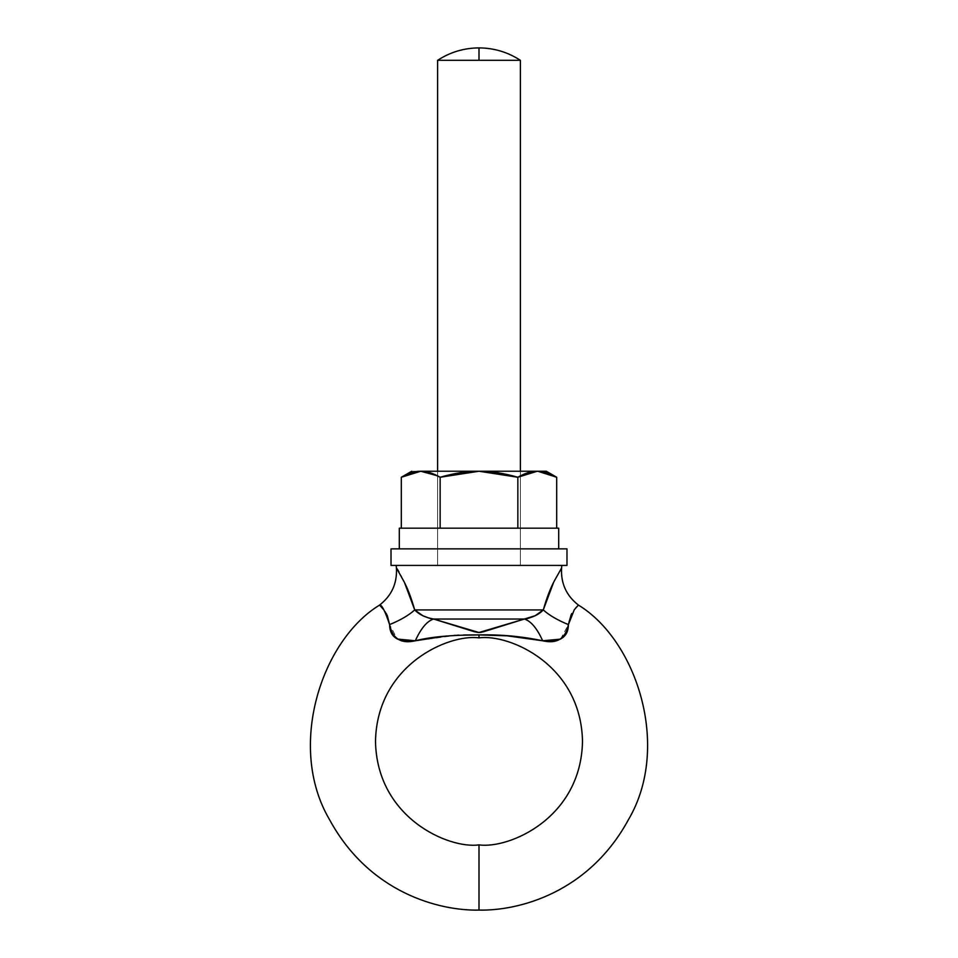 <?xml version="1.0" encoding="UTF-8"?>
<svg xmlns="http://www.w3.org/2000/svg" width="958" height="958" viewBox="0 0 958 958"><rect width="100%" height="100%" fill="white"/><g stroke="black" fill="none" stroke-linecap="round" stroke-linejoin="round"><path stroke-width="0.72" stroke-dasharray="4.79 3.59" d="M571.172 614.677L571.746 613.539M479 910.1L479 844.896L479 910.1M454.128 635.382L479 634.915L479 637.884L479 634.915L511.201 635.956M560.562 639.13L568.405 624.604C557.556 620.149 549.185 615.264 543.282 609.935L414.718 609.935L409.294 593.409M379.572 605.085L386.254 613.539M386.828 614.677L389.595 624.604L397.295 639.046M457.505 635.202L415.317 640.782C420.981 628.292 427.088 621.047 433.627 619.036L524.373 619.036L433.627 619.036C427.088 621.047 420.981 628.292 415.317 640.782L446.823 635.956M479 60.318L437.602 60.318L520.398 60.318L479 60.318L479 47.9L479 60.318M556.682 477.252C549.748 473.24 543.27 471.24 537.27 471.24C531.259 471.24 524.78 473.24 517.847 477.252L517.847 528.169L517.847 477.252C503.968 473.24 491.023 471.24 479 471.24L520.398 471.24L437.602 471.24L437.602 565.424L520.398 565.424L520.398 471.24L520.398 565.424L437.602 565.424L561.807 565.424L396.193 565.424L561.807 565.424L437.602 565.424L437.602 471.24L520.398 471.24L520.398 528.169L437.602 528.169L437.602 471.24L440.752 471.24L437.602 471.24L437.602 528.169L520.398 528.169L520.398 471.24L479 471.24C466.977 471.24 454.032 473.24 440.153 477.252L440.153 528.169L517.847 528.169L401.318 528.169L440.153 528.169L440.153 477.252C433.22 473.24 426.741 471.24 420.73 471.24C414.73 471.24 408.252 473.24 401.318 477.252M483.203 631.849L478.808 632.52C476.377 632.448 469.18 630.304 457.229 626.077M561.58 568.022L553.58 582.464M404.671 582.979L396.42 568.022L404.671 582.979M422.682 615.635L433.627 619.036C432.118 619.227 428.501 618.102 422.801 615.695L414.718 609.935L543.282 609.935C549.185 615.264 557.556 620.149 568.405 624.604C568.214 637.417 559.64 642.806 542.683 640.782A41.398 16.957 75.3 0 0 524.373 619.036L524.373 619.036C530.912 621.047 537.019 628.292 542.683 640.782M382.673 608.402L385.367 612.078M422.49 615.527L414.718 609.935C408.815 615.264 400.444 620.149 389.595 624.604C400.444 620.149 408.815 615.264 414.718 609.935C404.551 582.129 398.456 568.154 396.42 568.022M458.822 635.142L463.612 634.986M479 634.915L503.872 635.382M481.239 632.304L474.797 631.849M568.489 623.826L568.932 620.988L574.321 609.671M575.554 608.138L578.428 605.085M537.27 471.24L440.752 471.24L537.27 471.24M556.682 528.169L517.847 528.169L556.682 528.169M520.398 475.839L517.847 477.252L479 471.24L411.724 471.24L479 471.24L440.153 477.252L437.602 475.851M440.153 528.169L517.847 528.169L440.153 528.169M437.602 528.169L520.398 528.169L437.602 528.169L520.398 528.169L520.398 548.862L437.602 548.862L437.602 528.169L437.602 548.862L520.398 548.862L520.398 528.169L437.602 528.169M420.73 471.24L420.119 471.24M399.306 548.862L558.694 548.862L399.306 548.862M399.306 528.169L558.694 528.169L399.306 528.169M558.694 548.862L405.366 548.862L558.694 548.862M437.602 548.862L520.398 548.862L437.602 548.862L520.398 548.862L520.398 565.424L437.602 565.424L437.602 548.862L437.602 565.424L520.398 565.424L520.398 548.862L437.602 548.862M520.398 528.169L494.843 528.169L520.398 528.169M566.98 565.424L391.02 565.424L566.98 565.424M391.02 548.862L566.98 548.862L391.02 548.862M437.602 565.424L520.398 565.424L437.602 565.424M520.398 548.862L494.843 548.862L520.398 548.862"/><path stroke-width="1.44" d="M574.321 609.683L578.428 605.085L574.321 609.671L568.405 624.604L571.172 614.677M397.295 639.046L415.317 640.782C401.115 644.123 392.541 638.723 389.595 624.604L387.367 615.802L383.679 609.683L379.572 605.085C391.666 595.672 397.271 583.314 396.42 568.022L396.193 565.424L396.42 568.022L403.569 580.776C407.473 587.901 411.186 597.624 414.718 609.935L543.282 609.935C546.814 597.624 550.527 587.901 554.419 580.776L561.58 568.022C560.729 583.314 566.334 595.672 578.428 605.085C636.579 640.423 671.39 746.809 628.484 819.605C588.739 892.856 518.757 910.938 479 910.1C439.243 910.938 369.261 892.856 329.516 819.605C286.61 746.809 321.421 640.423 379.572 605.085C321.421 640.423 286.61 746.809 329.516 819.605C369.261 892.856 439.243 910.938 479 910.1C518.757 910.938 588.739 892.856 628.484 819.605C671.39 746.809 636.579 640.423 578.428 605.085L575.554 608.138M479 844.896C509.273 849.051 581.099 818 582.5 741.384C581.099 664.78 509.273 633.717 479 637.884C448.727 633.717 376.901 664.78 375.5 741.384C376.901 818 448.727 849.051 479 844.896L479 910.1L479 844.896C448.727 849.051 376.901 818 375.5 741.384C376.901 664.78 448.727 633.717 479 637.884C509.273 633.717 581.099 664.78 582.5 741.384C581.099 818 509.273 849.051 479 844.896M511.189 635.956L542.683 640.782L560.562 639.13M386.254 613.539L386.828 614.677M457.301 626.101L433.627 619.036L524.373 619.036C532.72 617.539 539.019 614.497 543.282 609.935L535.187 615.707C529.487 618.102 525.894 619.215 524.373 619.036L433.627 619.036L457.361 626.113C469.516 630.46 476.797 632.591 479.192 632.52C481.623 632.448 488.82 630.304 500.771 626.077L524.373 619.036C525.882 619.227 529.499 618.102 535.199 615.695L543.282 609.935L553.329 582.979L543.282 609.935C549.185 615.264 557.556 620.149 568.405 624.604C565.567 638.699 556.993 644.087 542.683 640.782L511.177 635.956L479 634.915L454.128 635.382M437.602 60.318C450.188 52.139 463.983 47.996 479 47.9L479 60.318L520.398 60.318C507.812 52.139 494.017 47.996 479 47.9C463.983 47.996 450.188 52.139 437.602 60.318L479 60.318L479 47.9C494.017 47.996 507.812 52.139 520.398 60.318L437.602 60.318L437.602 471.24L437.602 60.318M437.602 475.839L420.73 471.24C426.741 471.24 433.22 473.24 440.153 477.252C454.032 473.24 466.977 471.24 479 471.24C491.023 471.24 503.968 473.24 517.847 477.252C524.78 473.24 531.259 471.24 537.27 471.24C543.27 471.24 549.748 473.24 556.682 477.252L537.809 471.24M520.398 475.851L527.439 472.857L537.27 471.24L420.586 471.24M520.398 471.24L520.398 60.318L520.398 471.24M561.58 568.022L561.807 565.424L561.58 568.022M463.612 634.986L479 634.915L479 637.884L479 634.915C451.733 634.915 430.513 636.866 415.317 640.782C398.36 642.806 389.786 637.417 389.595 624.604C400.444 620.149 408.815 615.264 414.718 609.935L422.801 615.695M446.799 635.956L415.317 640.782C420.981 628.292 427.088 621.047 433.627 619.036C427.088 621.047 420.981 628.292 415.317 640.782C398.3 642.758 389.726 637.369 389.595 624.604C385.08 611.036 381.739 604.522 379.572 605.085L382.673 608.402M422.813 615.707C428.513 618.102 432.106 619.215 433.627 619.036L478.964 632.52L524.373 619.036L483.203 631.849M409.294 593.409L404.671 582.979L414.718 609.935C419.029 614.521 425.328 617.563 433.627 619.036L474.797 631.849M571.746 613.539L568.405 624.604C557.556 620.149 549.185 615.264 543.282 609.935L414.718 609.935C408.815 615.264 400.444 620.149 389.595 624.604L385.367 612.078M535.247 615.671L524.373 619.036C530.912 621.047 537.019 628.292 542.683 640.782C537.019 628.292 530.912 621.047 524.373 619.036L481.239 632.304M479 634.915C500.687 634.412 521.918 636.363 542.683 640.782L542.695 640.782C559.7 642.758 568.274 637.369 568.405 624.604L568.489 623.826M457.505 635.202L458.822 635.142M503.872 635.382L542.683 640.782M535.594 615.479L543.282 609.935L553.58 582.464M420.119 471.24L410.91 472.857L401.318 477.252L401.318 528.169L401.318 477.252C408.252 473.24 414.73 471.24 420.73 471.24L430.561 472.857L440.153 477.252L440.153 528.169L440.153 477.252L479 471.24L517.847 477.252L517.847 528.169L517.847 477.252L537.27 471.24L546.276 471.24L556.682 477.252L556.682 528.169L556.682 477.252L546.276 471.24L537.27 471.24L547.09 472.857L556.682 477.252M411.724 471.24L401.318 477.252L420.73 471.24L537.27 471.24M558.694 548.862L558.694 528.169L399.306 528.169L399.306 548.862L399.306 528.169L558.694 528.169L558.694 548.862M391.02 565.424L566.98 565.424L566.98 548.862L391.02 548.862L391.02 565.424L391.02 548.862L566.98 548.862L566.98 565.424L391.02 565.424"/></g></svg>
